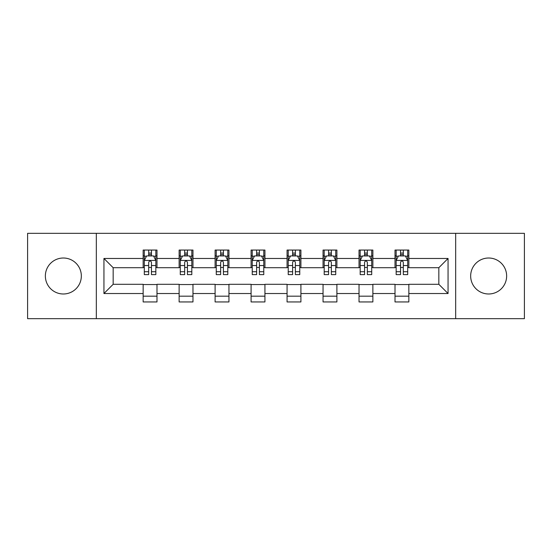 <?xml version="1.0" encoding="UTF-8"?>
<svg xmlns="http://www.w3.org/2000/svg" width="552" height="552" viewBox="0 0 552 552"><rect width="100%" height="100%" fill="white"/><g stroke="black" fill="none" stroke-linecap="round" stroke-linejoin="round"><path stroke-width="0.83" d="M488.651 258.012A17.988 17.988 0 0 0 470.663 276A17.988 17.988 0 0 0 488.651 293.988A17.988 17.988 0 0 0 506.639 276A17.988 17.988 0 0 0 488.651 258.012M63.349 258.012A17.988 17.988 0 0 0 45.361 276A17.988 17.988 0 0 0 63.349 293.988A17.988 17.988 0 0 0 81.337 276A17.988 17.988 0 0 0 63.349 258.012M455.669 318.67L524.4 318.67L524.4 233.33L455.669 233.33L455.669 318.67L96.331 318.67L96.331 233.33L27.6 233.33L27.6 318.67L96.331 318.67M455.669 233.33L96.331 233.33M408.846 258.474L408.846 250.056L395.011 250.056L395.011 258.474L372.869 258.474L372.869 250.056L359.028 250.056L359.028 258.474L336.892 258.474L336.892 250.056L323.051 250.056L323.051 258.474L300.909 258.474L300.909 250.056L287.068 250.056L287.068 258.474L264.932 258.474L264.932 250.056L251.091 250.056L251.091 258.474L228.949 258.474L228.949 250.056L215.107 250.056L215.107 258.474L192.972 258.474L192.972 250.056L179.131 250.056L179.131 258.474L156.989 258.474L156.989 250.056L143.154 250.056L143.154 258.474L103.942 258.474L103.942 293.526L113.167 284.301L143.154 284.301L143.154 301.944L156.989 301.944L156.989 284.301L179.131 284.301L179.131 301.944L192.972 301.944L192.972 284.301L215.107 284.301L215.107 301.944L228.949 301.944L228.949 284.301L251.091 284.301L251.091 301.944L264.932 301.944L264.932 284.301L287.068 284.301L287.068 301.944L300.909 301.944L300.909 284.301L323.051 284.301L323.051 301.944L336.892 301.944L336.892 284.301L359.028 284.301L359.028 301.944L372.869 301.944L372.869 284.301L395.011 284.301L395.011 301.944L408.846 301.944L408.846 284.301L438.833 284.301L438.833 267.699L408.846 267.699L408.846 258.474L448.058 258.474L448.058 293.526L408.846 293.526M395.011 293.526L372.869 293.526M359.028 293.526L336.892 293.526M323.051 293.526L300.909 293.526M287.068 293.526L264.932 293.526M251.091 293.526L228.949 293.526M215.107 293.526L192.972 293.526M179.131 293.526L156.989 293.526M143.154 293.526L103.942 293.526M395.011 258.474L395.011 267.699L372.869 267.699L372.869 258.474M359.028 258.474L359.028 267.699L336.892 267.699L336.892 258.474M323.051 258.474L323.051 267.699L300.909 267.699L300.909 258.474M287.068 258.474L287.068 267.699L264.932 267.699L264.932 258.474M251.091 258.474L251.091 267.699L228.949 267.699L228.949 258.474M215.107 258.474L215.107 267.699L192.972 267.699L192.972 258.474M179.131 258.474L179.131 267.699L156.989 267.699L156.989 258.474M143.154 258.474L143.154 267.699L113.167 267.699L103.942 258.474M113.167 267.699L113.167 284.301M448.058 293.526L438.833 284.301M438.833 267.699L448.058 258.474M143.154 255.817L144.307 255.817M148.688 255.817L151.455 255.817M155.836 255.817L156.989 255.817M143.154 267.465L144.307 267.465M148.688 267.465L151.455 267.465M155.836 267.465L156.989 267.465M143.154 284.535L156.989 284.535M143.154 296.183L156.989 296.183M179.131 284.535L192.972 284.535M179.131 296.183L192.972 296.183M179.131 255.817L180.283 255.817M184.665 255.817L187.432 255.817M191.813 255.817L192.972 255.817M179.131 267.465L180.283 267.465M184.665 267.465L187.432 267.465M191.813 267.465L192.972 267.465M215.107 284.535L228.949 284.535M215.107 296.183L228.949 296.183M215.107 255.817L216.267 255.817M220.648 255.817L223.415 255.817M227.797 255.817L228.949 255.817M215.107 267.465L216.267 267.465M220.648 267.465L223.415 267.465M227.797 267.465L228.949 267.465M251.091 284.535L264.932 284.535M251.091 296.183L264.932 296.183M251.091 255.817L252.243 255.817M256.625 255.817L259.392 255.817M263.773 255.817L264.932 255.817M251.091 267.465L252.243 267.465M256.625 267.465L259.392 267.465M263.773 267.465L264.932 267.465M287.068 284.535L300.909 284.535M287.068 296.183L300.909 296.183M287.068 255.817L288.227 255.817M292.608 255.817L295.375 255.817M299.757 255.817L300.909 255.817M287.068 267.465L288.227 267.465M292.608 267.465L295.375 267.465M299.757 267.465L300.909 267.465M323.051 284.535L336.892 284.535M323.051 296.183L336.892 296.183M323.051 255.817L324.203 255.817M328.585 255.817L331.352 255.817M335.733 255.817L336.892 255.817M323.051 267.465L324.203 267.465M328.585 267.465L331.352 267.465M335.733 267.465L336.892 267.465M359.028 284.535L372.869 284.535M359.028 296.183L372.869 296.183M359.028 255.817L360.187 255.817M364.568 255.817L367.335 255.817M371.717 255.817L372.869 255.817M359.028 267.465L360.187 267.465M364.568 267.465L367.335 267.465M371.717 267.465L372.869 267.465M395.011 284.535L408.846 284.535M395.011 296.183L408.846 296.183M395.011 255.817L396.163 255.817M400.545 255.817L403.312 255.817M407.693 255.817L408.846 255.817M395.011 267.465L396.163 267.465M400.545 267.465L403.312 267.465M407.693 267.465L408.846 267.465M151.455 253.051L148.688 253.051M155.836 271.722L151.455 271.722L151.455 274.613L155.836 274.613L155.836 260.544L153.532 255.935L146.611 255.935L144.307 260.544L144.307 274.613L148.688 274.613L148.688 271.722L144.307 271.722M144.307 260.544L144.307 250.056M155.836 260.544L155.836 250.056M148.688 255.935L148.688 250.056M151.455 250.056L151.455 255.935M151.455 271.722L151.455 262.276C150.53 260.503 149.613 260.503 148.688 262.276L148.688 271.722M187.432 253.051L184.665 253.051M191.813 271.722L187.432 271.722L187.432 274.613L191.813 274.613L191.813 260.544L189.508 255.935L182.588 255.935L180.283 260.544L180.283 274.613L184.665 274.613L184.665 271.722L180.283 271.722M180.283 260.544L180.283 250.056M191.813 260.544L191.813 250.056M184.665 255.935L184.665 250.056M187.432 250.056L187.432 255.935M187.432 271.722L187.432 262.276C186.514 260.503 185.589 260.503 184.665 262.276L184.665 271.722M223.415 253.051L220.648 253.051M227.797 271.722L223.415 271.722L223.415 274.613L227.797 274.613L227.797 260.544L225.492 255.935L218.571 255.935L216.267 260.544L216.267 274.613L220.648 274.613L220.648 271.722L216.267 271.722M216.267 260.544L216.267 250.056M227.797 260.544L227.797 250.056M220.648 255.935L220.648 250.056M223.415 250.056L223.415 255.935M223.415 271.722L223.415 262.276C222.49 260.503 221.573 260.503 220.648 262.276L220.648 271.722M259.392 253.051L256.625 253.051M263.773 271.722L259.392 271.722L259.392 274.613L263.773 274.613L263.773 260.544L261.469 255.935L254.548 255.935L252.243 260.544L252.243 274.613L256.625 274.613L256.625 271.722L252.243 271.722M252.243 260.544L252.243 250.056M263.773 260.544L263.773 250.056M256.625 255.935L256.625 250.056M259.392 250.056L259.392 255.935M259.392 271.722L259.392 262.276C258.474 260.503 257.549 260.503 256.625 262.276L256.625 271.722M295.375 253.051L292.608 253.051M299.757 271.722L295.375 271.722L295.375 274.613L299.757 274.613L299.757 260.544L297.452 255.935L290.531 255.935L288.227 260.544L288.227 274.613L292.608 274.613L292.608 271.722L288.227 271.722M288.227 260.544L288.227 250.056M299.757 260.544L299.757 250.056M292.608 255.935L292.608 250.056M295.375 250.056L295.375 255.935M295.375 271.722L295.375 262.276C294.451 260.503 293.533 260.503 292.608 262.276L292.608 271.722M331.352 253.051L328.585 253.051M335.733 271.722L331.352 271.722L331.352 274.613L335.733 274.613L335.733 260.544L333.429 255.935L326.508 255.935L324.203 260.544L324.203 274.613L328.585 274.613L328.585 271.722L324.203 271.722M324.203 260.544L324.203 250.056M335.733 260.544L335.733 250.056M328.585 255.935L328.585 250.056M331.352 250.056L331.352 255.935M331.352 271.722L331.352 262.276C330.434 260.503 329.51 260.503 328.585 262.276L328.585 271.722M367.335 253.051L364.568 253.051M371.717 271.722L367.335 271.722L367.335 274.613L371.717 274.613L371.717 260.544L369.412 255.935L362.491 255.935L360.187 260.544L360.187 274.613L364.568 274.613L364.568 271.722L360.187 271.722M360.187 260.544L360.187 250.056M371.717 260.544L371.717 250.056M364.568 255.935L364.568 250.056M367.335 250.056L367.335 255.935M367.335 271.722L367.335 262.276C366.411 260.503 365.493 260.503 364.568 262.276L364.568 271.722M403.312 253.051L400.545 253.051M407.693 271.722L403.312 271.722L403.312 274.613L407.693 274.613L407.693 260.544L405.389 255.935L398.468 255.935L396.163 260.544L396.163 274.613L400.545 274.613L400.545 271.722L396.163 271.722M396.163 260.544L396.163 250.056M407.693 260.544L407.693 250.056M400.545 255.935L400.545 250.056M403.312 250.056L403.312 255.935M403.312 271.722L403.312 262.276C402.394 260.503 401.47 260.503 400.545 262.276L400.545 271.722M155.781 260.434L144.362 260.434M144.307 256.211L146.473 256.211M153.67 256.211L155.836 256.211M148.688 265.54L144.307 265.54M155.836 265.54L151.455 265.54M151.455 254.52L148.688 254.52M191.758 260.434L180.338 260.434M180.283 256.211L182.45 256.211M189.647 256.211L191.813 256.211M184.665 265.54L180.283 265.54M191.813 265.54L187.432 265.54M187.432 254.52L184.665 254.52M227.741 260.434L216.322 260.434M216.267 256.211L218.433 256.211M225.63 256.211L227.797 256.211M220.648 265.54L216.267 265.54M227.797 265.54L223.415 265.54M223.415 254.52L220.648 254.52M263.718 260.434L252.298 260.434M252.243 256.211L254.41 256.211M261.607 256.211L263.773 256.211M256.625 265.54L252.243 265.54M263.773 265.54L259.392 265.54M259.392 254.52L256.625 254.52M299.702 260.434L288.282 260.434M288.227 256.211L290.393 256.211M297.59 256.211L299.757 256.211M292.608 265.54L288.227 265.54M299.757 265.54L295.375 265.54M295.375 254.52L292.608 254.52M335.678 260.434L324.259 260.434M324.203 256.211L326.37 256.211M333.567 256.211L335.733 256.211M328.585 265.54L324.203 265.54M335.733 265.54L331.352 265.54M331.352 254.52L328.585 254.52M371.662 260.434L360.242 260.434M360.187 256.211L362.353 256.211M369.55 256.211L371.717 256.211M364.568 265.54L360.187 265.54M371.717 265.54L367.335 265.54M367.335 254.52L364.568 254.52M407.638 260.434L396.219 260.434M396.163 256.211L398.33 256.211M405.527 256.211L407.693 256.211M400.545 265.54L396.163 265.54M407.693 265.54L403.312 265.54M403.312 254.52L400.545 254.52"/></g></svg>
